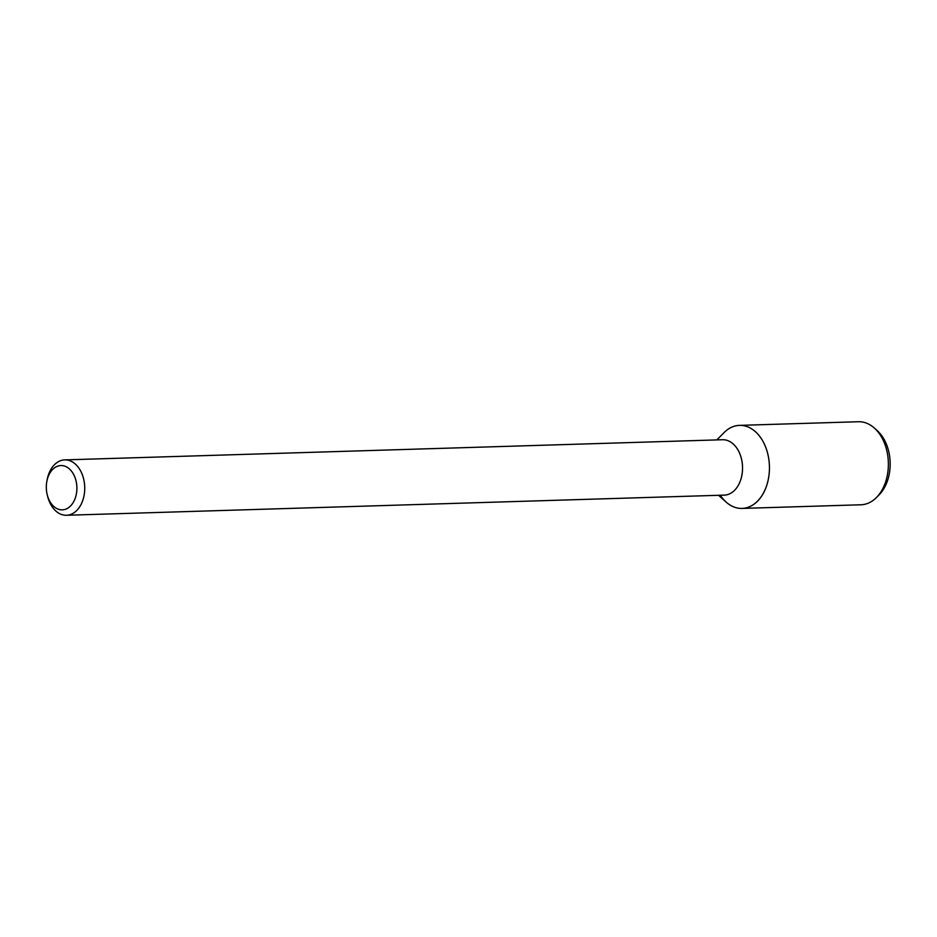 <?xml version="1.0" encoding="UTF-8"?>
<svg xmlns="http://www.w3.org/2000/svg" width="937" height="937" viewBox="0 0 937 937"><rect width="100%" height="100%" fill="white"/><g stroke="black" fill="none" stroke-linecap="round" stroke-linejoin="round"><path stroke-width="1.41" d="M52.495 469.601A22.16 15.285 88.2 0 1 74.691 476.687A22.16 15.285 88.2 0 1 68.237 507.877A22.16 15.285 88.2 0 1 47.26 494.912A22.16 15.285 88.2 0 1 46.85 481.384A22.16 15.285 88.2 0 1 52.495 469.601M46.85 481.384L47.166 479.685A27.7 19.103 88.2 0 1 54.229 464.951A27.7 19.103 88.2 0 1 64.77 459.891A27.7 19.103 88.2 0 1 84.717 486.994A27.7 19.103 88.2 0 1 66.468 515.268A27.7 19.103 88.2 0 1 47.693 496.587L47.26 494.912M64.77 459.891L722.579 439.734A27.7 19.103 88.2 0 1 742.526 466.849A27.7 19.103 88.2 0 1 724.278 495.123L66.468 515.268M720.295 495.24A41.544 28.649 88.2 0 0 742.057 508.416A41.544 28.649 88.2 0 0 769.418 466.017A41.544 28.649 88.2 0 0 739.504 425.375A41.544 28.649 88.2 0 0 723.715 432.964A41.544 28.649 88.2 0 1 723.973 432.695A41.544 28.649 88.2 0 1 761.512 438.926A41.544 28.649 88.2 0 1 763.186 493.541A41.544 28.649 88.2 0 1 726.105 502.068L718.562 495.298M739.504 425.375L858.433 421.732A41.544 28.649 88.2 0 1 874.397 428.092A41.544 28.649 88.2 0 1 876.517 497.453A41.544 28.649 88.2 0 1 860.986 504.774L742.057 508.416M874.397 428.092L877.266 430.68A38.347 26.447 88.2 0 1 879.234 494.701L876.517 497.453M716.864 439.91L723.973 432.695"/></g></svg>
